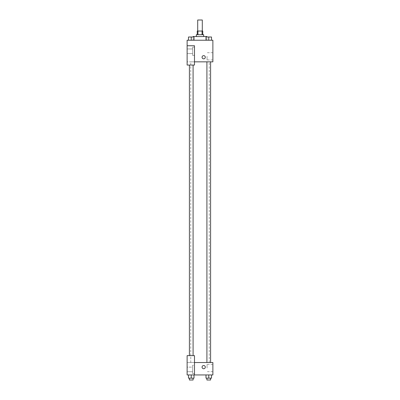 <?xml version="1.0" encoding="UTF-8"?>
<svg xmlns="http://www.w3.org/2000/svg" width="400" height="400" viewBox="0 0 400 400"><rect width="100%" height="100%" fill="white"/><g stroke="black" fill="none" stroke-linecap="round" stroke-linejoin="round"><path stroke-width="0.3" stroke-dasharray="2 1.5" d="M197.7 20L202.3 20M200 31.035L197.7 31.035L200 31.035M202.06 34.715L202.06 31.035L202.76 31.035L202.76 34.715L197.94 34.715L202.76 34.715M202.06 31.035L197.24 31.035L197.24 34.715L197.94 34.715L197.24 34.715M203.68 34.715L196.32 34.715M196.32 36.55L203.68 36.55L196.32 36.55M197.94 34.715L197.94 31.035M193.105 36.55L206.895 36.55M200 40.23L193.105 40.23L200 40.23M188.485 40.23L188.485 37.01L188.485 40.23L194.005 40.23L188.49 40.23L194.005 40.23L191.25 40.23L191.245 37.01L188.485 37.01L193.085 37.01L188.485 37.01L188.485 40.23L194.005 40.23L191.245 40.23L191.245 37.01L194.005 37.01L189.405 37.01L194.005 37.01L194.005 40.23L194.005 37.01M211.515 37.01L211.515 40.23L205.995 40.23L208.75 40.23L205.995 40.23L208.75 40.23L208.755 37.01L205.995 37.01L210.595 37.01L205.995 37.01L205.995 40.23L208.755 40.23L205.995 40.23L205.995 37.01L205.995 40.23L211.515 40.23L208.755 40.23L208.755 37.01L211.515 37.01L206.915 37.01L210.595 36.995L206.915 36.995L211.515 37.01L211.515 40.23L205.995 40.23M194.485 61.84L212.875 61.84L212.875 40.23L187.125 40.23L187.125 45.745L194.485 45.745L194.485 65.055L194.485 45.745L187.125 45.745L187.125 65.055L187.125 61.84L187.125 65.055L194.485 65.055L187.125 65.055L194.485 65.055L194.485 61.84L187.125 61.84L194.485 61.84L194.485 45.745L187.125 45.745M205.285 57.24A1.61 1.61 0 0 0 202.875 55.85A1.61 1.61 0 0 0 202.875 58.635A1.61 1.61 0 0 0 205.285 57.24A1.61 1.61 0 0 1 202.875 58.635A1.61 1.61 0 0 1 202.875 55.85A1.61 1.61 0 0 1 205.285 57.24M194.485 47.125L194.485 55.4L194.485 47.125L192.645 47.125L192.645 55.4L192.645 47.125L192.645 55.4L192.645 47.125L194.485 47.125L194.485 55.4L194.485 47.125M192.645 51.265L192.645 53.565L192.645 51.265M187.125 51.265L187.125 48.965L187.125 51.265M212.875 56.32L212.875 59.94L212.875 56.32M207.06 56.32L207.06 59.94L207.06 56.32M202.07 57.24A1.61 1.61 0 0 0 204.485 58.635A1.61 1.61 0 0 0 204.485 55.85A1.61 1.61 0 0 0 202.07 57.24M187.125 58.85L187.125 55.63L187.13 58.85M191.245 61.84L189.405 61.84L191.245 61.84M208.755 61.84L206.915 61.84L208.755 61.84M200 61.84L190.77 61.84L200 61.84M200 362.53L190.77 362.53L200 362.53M208.755 362.53L210.595 362.53L208.755 362.53M191.245 362.53L189.405 362.53L191.245 362.53M187.125 362.53L194.485 362.53L187.125 362.53L187.125 374.945L194.485 374.945L194.485 355.63L187.125 355.63L187.125 362.53M194.485 374.945L212.875 374.945L212.875 362.53L194.485 362.53L194.485 355.63L194.485 374.945L194.485 362.53M187.125 367.125L187.125 371.725L187.13 365.515L187.13 368.735L187.13 367.125L192.645 367.125L192.645 371.725L192.645 367.125L187.125 367.125M192.645 365.285L192.645 373.565L192.645 365.285L192.645 373.565L192.645 365.285L194.485 365.285L194.485 373.565L194.485 365.285L192.645 365.285M194.485 365.285L194.485 373.565L194.485 365.285M194.485 355.63L187.125 355.63L194.485 355.63M191.245 374.945L194.005 374.945L188.485 374.945L194.005 374.945L188.485 374.945L194.005 374.945L191.245 374.945L191.245 378.16L188.485 378.16L188.485 374.945L191.245 374.945L191.245 378.16L189.405 378.16L193.085 378.16L188.485 378.16L194.005 378.16L189.405 378.16L193.085 378.16L191.245 378.16L191.245 374.945L188.485 374.945L188.485 378.16L188.485 374.945M208.755 378.16L208.755 374.945L208.755 378.16L211.515 378.16L208.755 378.16L211.515 378.16L211.515 374.945L205.995 374.945L211.515 374.945L205.995 374.945L211.515 374.945L208.755 374.945L208.755 378.16L205.995 378.16L205.995 374.945L205.995 378.16L210.595 378.16L205.995 378.16L205.995 374.945M212.875 368.045L212.875 371.66L212.875 368.045M207.06 368.045L207.06 364.43L207.06 368.045M202.07 367.125A1.61 1.61 0 0 0 204.485 368.52A1.61 1.61 0 0 0 204.485 365.735A1.61 1.61 0 0 0 202.07 367.125M205.285 367.125A1.61 1.61 0 0 0 202.875 365.735A1.61 1.61 0 0 0 202.875 368.52A1.61 1.61 0 0 0 205.285 367.125A1.61 1.61 0 0 1 202.875 368.52A1.61 1.61 0 0 1 202.875 365.735A1.61 1.61 0 0 1 205.285 367.125M206.915 378.16L206.915 380L210.595 380L206.915 380L210.595 380L210.595 378.16M211.515 378.16L211.515 374.945L208.755 374.945M189.405 378.16L189.405 380L193.085 380L189.405 380L193.085 380L193.085 378.16M194.005 378.16L194.005 374.945L194.005 378.16L191.245 378.16M208.755 40.23L208.755 37.01M206.915 37.01L210.595 36.995M191.245 40.23L194.005 40.23L191.245 40.23L191.245 37.01M189.405 37.01L193.085 36.995M206.895 40.23L206.895 37.01M193.105 40.23L193.105 37.01M194.485 55.4L192.645 55.4L194.485 55.4M187.125 53.565L192.645 53.565L187.125 53.565M187.125 48.965L192.645 48.965L187.125 48.965M212.875 52.705L207.06 52.705M212.875 59.94L207.06 59.94M209.23 362.53L209.23 61.84M190.77 362.53L190.77 61.84M193.085 355.63L193.085 65.055M189.405 355.63L189.405 65.055M210.595 362.53L210.595 61.84M206.915 362.53L206.915 61.84M187.125 371.725L192.645 371.725L187.125 371.725M194.485 373.565L192.645 373.565L194.485 373.565M212.875 364.43L207.06 364.43M212.875 371.66L207.06 371.66"/><path stroke-width="0.6" d="M202.3 31.035L202.3 20L197.7 20L197.7 31.035M197.94 34.715L197.94 31.035L197.24 31.035L197.24 34.715M197.94 31.035L202.76 31.035L202.76 34.715M202.06 34.715L202.06 31.035M196.32 36.55L196.32 34.715L203.68 34.715L203.68 36.55M206.895 37.01L206.895 36.55L193.105 36.55L193.105 37.01M187.125 45.745L187.125 65.055L194.485 65.055L194.485 45.745L187.125 45.745L187.125 40.23L212.875 40.23L212.875 61.84L194.485 61.84M202.07 57.24A1.61 1.61 0 0 1 204.485 55.85A1.61 1.61 0 0 1 204.485 58.635A1.61 1.61 0 0 1 202.07 57.24M194.485 362.53L212.875 362.53L212.875 374.945L187.125 374.945L187.125 355.63L194.485 355.63L194.485 374.945M202.07 367.125A1.61 1.61 0 0 1 204.485 365.735A1.61 1.61 0 0 1 204.485 368.52A1.61 1.61 0 0 1 202.07 367.125M205.995 374.945L205.995 378.16L211.515 378.16L211.515 374.945L211.515 378.16M208.755 378.16L208.755 374.945M210.595 378.16L210.595 380L206.915 380L206.915 378.16M188.485 374.945L188.485 378.16L194.005 378.16L194.005 374.945L194.005 378.16M191.245 378.16L191.245 374.945M193.085 378.16L193.085 380L189.405 380L189.405 378.16M205.995 40.23L205.995 37.01L211.515 37.01L211.515 40.23L211.515 37.01M208.755 40.23L208.755 37.01L206.915 36.995M210.595 37.01L208.755 36.995M188.485 40.23L188.485 37.01L194.005 37.01L194.005 40.23L194.005 37.01M191.245 40.23L191.245 37.01L189.405 36.995M193.085 37.01L191.245 36.995M206.915 61.84L206.915 362.53M210.595 61.84L210.595 362.53M193.085 355.63L193.085 65.055M189.405 355.63L189.405 65.055"/></g></svg>
